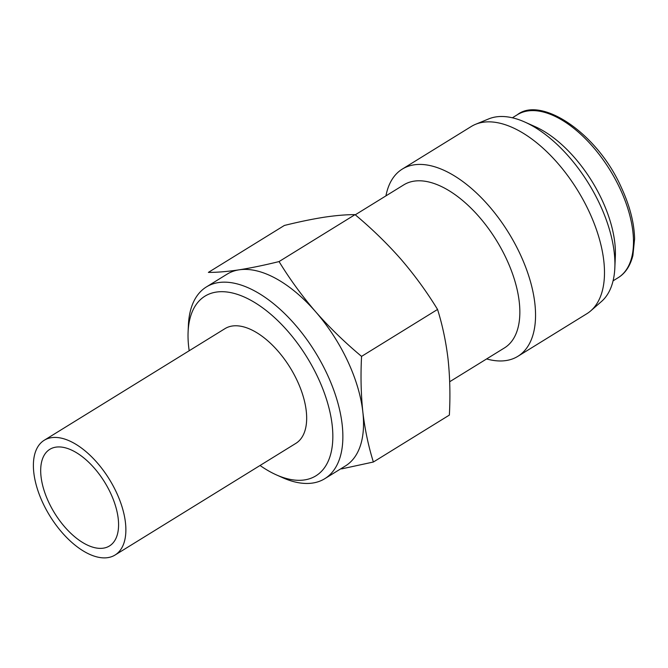 <?xml version="1.0" encoding="UTF-8"?>
<svg xmlns="http://www.w3.org/2000/svg" width="668" height="668" viewBox="0 0 668 668"><rect width="100%" height="100%" fill="white"/><g stroke="black" fill="none" stroke-linecap="round" stroke-linejoin="round"><path stroke-width="1" d="M116.265 492.049A67.426 34.928 58.3 0 1 115.063 555.024A67.426 34.928 58.3 0 1 43.002 503.263A67.426 34.928 58.3 0 1 44.205 440.279A67.426 34.928 58.3 0 1 116.265 492.049M115.063 555.024L295.857 443.368A67.426 34.928 -121.7 0 0 297.06 380.393A67.426 34.928 -121.7 0 0 224.999 328.631L44.205 440.279M48.781 502.378A56.78 29.417 58.3 0 1 49.799 449.339A56.78 29.417 58.3 0 1 110.487 492.934A56.78 29.417 58.3 0 1 109.468 545.965A56.78 29.417 58.3 0 1 48.781 502.378M189.194 350.742A105.577 54.692 58.3 0 1 188.1 331.921A105.577 54.692 58.3 0 1 238.718 294.822A105.577 54.692 58.3 0 1 317.793 377.228A105.577 54.692 58.3 0 1 276.393 474.89A105.577 54.692 58.3 0 1 260.052 465.487M188.1 331.921L188.401 325.099A112.675 58.367 58.3 0 1 206.387 286.939A112.675 58.367 58.3 0 1 326.811 373.445A112.675 58.367 58.3 0 1 324.798 478.68A112.675 58.367 58.3 0 1 282.631 477.678L276.393 474.89M206.387 286.939L227.053 274.181A112.675 58.367 58.3 0 1 239.094 269.83A112.675 58.367 58.3 0 1 315.697 311.831A112.675 58.367 58.3 0 1 347.477 360.687A112.675 58.367 58.3 0 1 362.849 412.047A112.675 58.367 58.3 0 1 345.465 465.922L324.798 478.68M355.267 214.812L403.789 184.852A95.816 49.641 58.3 0 1 506.194 258.407A95.816 49.641 58.3 0 1 504.482 347.903L449.673 381.754M385.929 195.883A110.02 56.989 58.3 0 1 402.295 169.088A110.02 56.989 58.3 0 1 519.871 253.548A110.02 56.989 58.3 0 1 517.909 356.294A110.02 56.989 58.3 0 1 486.621 358.933M402.295 169.088L471.232 126.519A110.02 56.989 58.3 0 1 475.566 124.306A110.02 56.989 58.3 0 1 588.809 210.971A110.02 56.989 58.3 0 1 590.762 310.837A110.02 56.989 58.3 0 1 586.846 313.726L517.909 356.294M475.566 124.306L488.717 118.904A107.698 55.786 58.3 0 1 524.772 122.027A107.698 55.786 58.3 0 1 599.572 203.74A107.698 55.786 58.3 0 1 614.836 267.86A107.698 55.786 58.3 0 1 601.476 301.502L590.762 310.837M524.772 122.027L535.21 126.686A95.816 49.641 58.3 0 1 601.759 199.39A95.816 49.641 58.3 0 1 615.345 256.437L614.836 267.86M373.379 462.014L449.372 415.079C450.382 395.64 449.948 377.078 448.086 359.409C446.015 341.874 442.5 325.216 437.557 309.451C426.785 291.807 414.569 275.057 400.925 259.192C387.073 243.453 371.784 228.606 355.059 214.637C346.274 214.603 336.029 215.455 324.331 217.2C312.449 219.054 299.122 221.809 284.368 225.458L208.374 272.394C217.15 272.435 227.396 271.584 239.094 269.83C251.009 267.96 264.336 265.204 279.057 261.572C289.837 279.216 302.045 295.966 315.697 311.831C329.549 327.57 344.838 342.417 361.563 356.386C360.553 375.825 360.987 394.379 362.849 412.047C364.928 429.591 368.435 446.241 373.379 462.014L341.607 468.894M279.057 261.572L355.059 214.637M361.563 356.386L437.557 309.451M517.433 114.671C540.855 96.134 596.808 132.297 621.123 187.015C629.765 205.619 634.258 222.928 634.6 238.944L632.888 255.594C630.183 266.006 625.265 273.379 618.125 277.721A95.816 49.641 -121.7 0 0 619.837 188.226A95.816 49.641 -121.7 0 0 517.433 114.671L512.381 117.793M613.074 280.844L618.125 277.721"/></g></svg>
